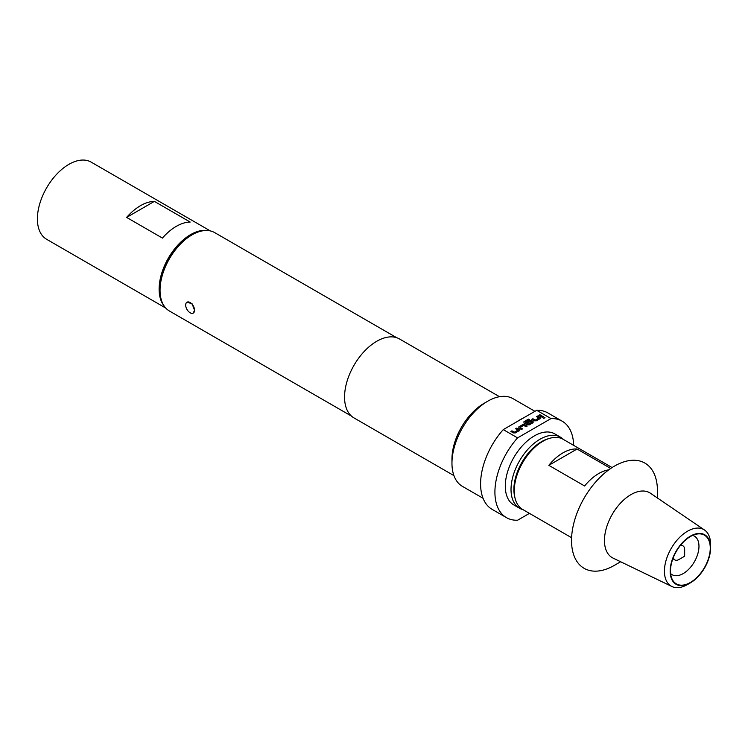 <?xml version="1.0" encoding="UTF-8"?>
<svg xmlns="http://www.w3.org/2000/svg" width="748" height="748" viewBox="0 0 748 748"><rect width="100%" height="100%" fill="white"/><g stroke="black" fill="none" stroke-linecap="round" stroke-linejoin="round"><path stroke-width="1.12" d="M543.422 418.319L545.021 417.842M544.75 417.384L543.422 418.151L545.03 417.758M680.147 545.741A8.097 4.675 -60 0 1 682.971 545.89A8.097 4.675 -60 0 1 684.654 549.602L684.654 556.213L678.922 559.523A8.097 4.675 -60 0 1 674.874 559.925A8.097 4.675 -60 0 1 673.331 557.55M710.263 548.041A28.125 16.241 120 0 0 697.473 533.969A28.125 16.241 120 0 0 670.498 571.005A28.125 16.241 120 0 0 671.807 578.438A28.125 16.241 120 0 0 693.985 580.018A28.125 16.241 120 0 0 710.263 548.041M670.629 573.585A22.272 12.866 120 0 0 672.078 574.679A22.272 12.866 120 0 0 689.245 568.714A22.272 12.866 120 0 0 698.969 546.292A22.272 12.866 120 0 0 694.359 536.092A22.272 12.866 120 0 0 692.685 535.381M186.981 302.211L192.086 303.753L194.555 310.214A6.274 3.628 60 0 1 193.255 313.085A6.274 3.628 60 0 1 190.123 312.776A6.274 3.628 60 0 1 185.682 305.091A6.274 3.628 60 0 1 186.981 302.211A6.274 3.628 60 0 1 191.815 303.894A6.274 3.628 60 0 1 194.555 310.214L193.255 313.085M548.471 438.702A38.98 22.505 120 0 0 541.459 441.703A38.98 22.505 120 0 0 514.792 497.027M522.983 509.64A41.009 23.674 -60 0 1 519.514 508.229A41.009 23.674 -60 0 1 513.231 475.363A41.009 23.674 -60 0 1 540.019 439.226A41.009 23.674 -60 0 1 560.523 437.197A41.009 23.674 -60 0 1 563.487 439.487M612.098 467.556L563.141 439.291A40.504 23.384 120 0 0 542.889 441.292L541.459 442.124A38.475 22.216 -60 0 0 514.25 489.248L514.25 490.903A40.504 23.384 120 0 0 522.637 509.444L571.594 537.709M710.6 547.845A28.592 16.512 120 0 0 690.376 536.166A28.592 16.512 120 0 0 670.161 571.192A28.592 16.512 120 0 0 690.376 582.87A28.592 16.512 120 0 0 710.6 547.845L710.6 544.535A32.65 18.85 120 0 0 704.523 530.023A32.65 18.85 120 0 0 679.137 537.868A32.65 18.85 120 0 0 664.43 571.192A32.65 18.85 120 0 0 671.9 586.516A32.65 18.85 120 0 0 687.515 584.525L690.376 582.87M704.523 530.023L650.47 493.25A37.465 21.627 120 0 0 621.336 502.254A37.465 21.627 120 0 0 604.459 540.505A37.465 21.627 120 0 0 613.033 558.083L671.9 586.516M657.445 498L657.445 490.903A60.756 35.072 120 0 0 614.482 466.098A60.756 35.072 120 0 0 571.528 540.505A60.756 35.072 120 0 0 614.482 565.31L620.634 561.757M519.514 508.229L513.792 504.919A41.009 23.674 -60 0 1 507.509 472.053A41.009 23.674 -60 0 1 534.296 435.925A41.009 23.674 -60 0 1 554.801 433.887L560.523 437.197M164.036 305.857A44.553 25.722 -60 0 1 159.118 289.177A44.553 25.722 -60 0 1 175.453 247.859A44.553 25.722 -60 0 1 207.523 230.534M165.785 308.092L46.628 239.295A44.553 25.722 -60 0 1 37.4 218.902A44.553 25.722 -60 0 1 56.848 174.069A44.553 25.722 -60 0 1 91.181 162.129L210.338 230.926M160.044 290.289L160.044 288.635A43.234 24.965 -60 0 1 190.618 235.685L192.049 234.853A45.263 26.133 120 0 0 160.044 290.289A45.263 26.133 120 0 0 169.422 311.009L351.523 416.14M451.96 463.199L451.96 459.066A45.563 26.311 120 0 1 484.171 403.266L487.752 401.199A50.63 29.228 120 0 0 451.96 463.199A50.63 29.228 120 0 0 462.442 486.378L483.058 498.28M573.66 445.359A55.689 32.155 120 0 0 562.141 421.171L547.817 412.905A55.689 32.155 120 0 0 536.69 410.315L523.17 418.113A50.63 29.228 120 0 0 519.972 419.796A50.63 29.228 120 0 0 516.775 421.807L503.264 429.614A55.689 32.155 120 0 0 492.128 509.369L506.452 517.635A55.689 32.155 120 0 0 517.579 520.225L529.453 513.371M499.505 396.702L399.563 339.003A45.563 26.311 120 0 0 376.777 341.256A45.563 26.311 120 0 0 347.007 381.415A45.563 26.311 120 0 0 353.991 417.926L453.943 475.625M396.786 337.75L214.685 232.619A45.263 26.133 120 0 0 192.049 234.853L190.618 235.685M562.141 421.171A55.689 32.155 120 0 0 551.005 418.581L517.579 437.879A55.689 32.155 120 0 0 506.452 517.635M517.579 437.879L503.264 429.614M534.951 411.325L513.072 398.693A50.63 29.228 120 0 0 487.752 401.199L484.171 403.266M536.69 410.315L551.005 418.581M523.17 418.113L516.775 421.807M516.634 428.127L519.14 429.567L519.14 430.726L515.381 432.896L513.38 432.896L510.875 431.456L511.95 430.829L514.315 432.194L517.925 430.194L515.568 428.744L516.634 428.127L519.14 429.735L519.14 430.895M519.14 429.735L519.14 430.726M518.86 428.165L518.86 426.846L522.618 424.677L524.619 424.677L527.125 426.117L526.05 426.743L523.694 425.378L520.075 427.379L522.441 428.828L521.365 429.446L518.86 427.996L518.86 426.846L518.86 427.996M528.453 419.114L529.528 419.731L525.274 422.19L528.387 424.069L532.006 422.059L530.79 421.274L527.592 423.041L526.517 422.424L529.593 420.638L531.604 420.638L533.109 421.507L533.109 422.667L529.35 424.836L527.34 424.836L523.946 422.872L523.946 421.713L528.453 419.114L529.388 419.815M526.667 422.498L529.593 420.806L531.604 420.806L533.109 421.507L533.109 422.667M523.946 422.872L523.946 421.713L528.453 419.282M537.578 416.038L540.084 417.478L540.084 418.637L536.325 420.806L534.324 420.806L531.819 419.357L532.894 418.74L535.25 420.105L538.869 418.104L536.503 416.655L537.578 416.038L540.084 417.646L540.084 418.805M540.084 417.646L540.084 418.637M539.869 414.71L543.385 416.739L542.309 417.356L538.794 415.327L539.869 414.71L543.235 416.823M190.179 222.053A44.553 25.722 120 0 0 162.419 238.079L126.627 217.406L154.378 201.38L190.179 222.053M126.627 217.406A44.553 25.722 -60 0 1 154.378 201.38M542.889 441.292A40.504 23.384 120 0 0 514.25 490.903M608.769 469.838A40.504 23.384 120 0 0 584.609 485.985L548.817 465.321A40.504 23.384 -60 0 1 577.054 449.015L610.723 468.454M577.054 449.015L548.817 465.321M538.943 415.411L539.869 414.878M536.653 416.739L537.578 416.197M531.959 419.441L532.894 418.908L535.25 420.273L538.869 418.104M532.006 422.059L528.387 424.228L525.274 422.19M523.946 423.041L523.946 421.881M533.109 421.676L533.109 422.835M518.86 427.005L522.618 424.836L524.619 424.677M520.075 427.379L522.441 428.997M524.619 424.836L526.985 426.201M515.709 428.828L516.634 428.286M511.015 431.531L511.95 430.998L514.315 432.363L517.925 430.194M682.971 545.89L680.961 544.731M674.874 559.925L672.863 558.756"/></g></svg>
